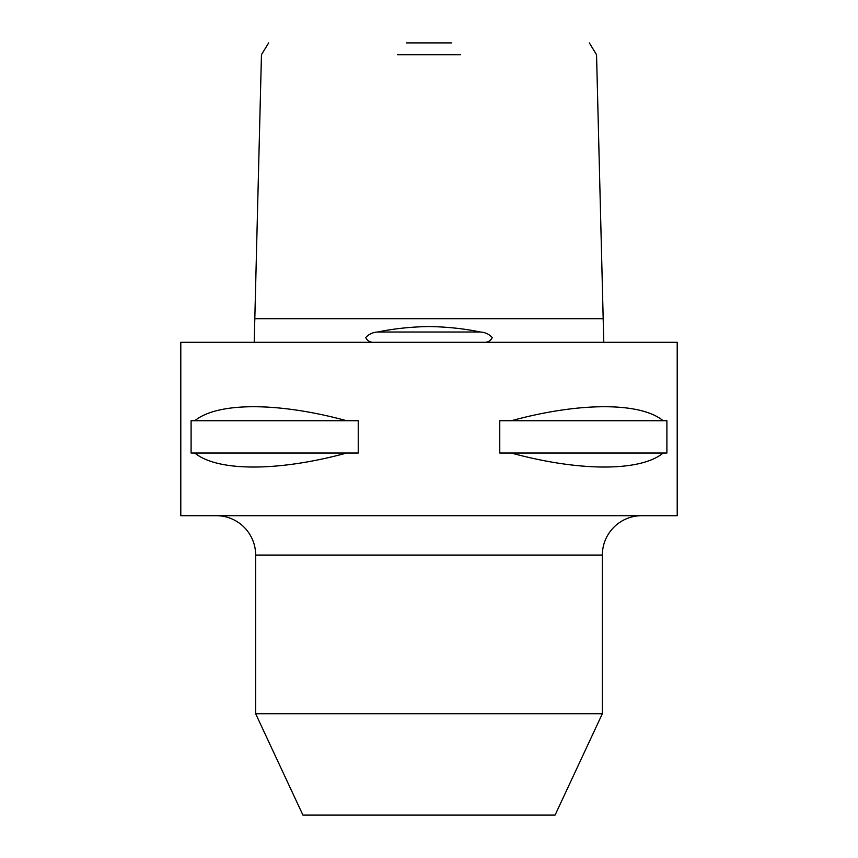 <?xml version="1.0" encoding="UTF-8"?>
<svg xmlns="http://www.w3.org/2000/svg" width="858" height="858" viewBox="0 0 858 858"><rect width="100%" height="100%" fill="white"/><g stroke="black" fill="none" stroke-linecap="round" stroke-linejoin="round"><path stroke-width="1.29" d="M485.467 342.321C488.642 341.945 490.915 340.369 492.278 337.602C489.157 334.159 485.21 332.303 480.416 332.025C464.468 328.7 447.329 326.866 429 326.533C410.789 326.855 393.65 328.689 377.584 332.025C372.78 332.303 368.822 334.159 365.723 337.602C367.085 340.369 369.358 341.945 372.533 342.321M254.247 341.387L254.815 318.683L603.185 318.683L603.753 341.387M460.499 54.719L397.501 54.719M406.531 42.9L451.469 42.9M216.248 515.679A39.393 39.393 0 0 1 255.652 555.072L255.652 713.717L602.348 713.717L602.348 555.072L255.652 555.072M641.752 515.679A39.393 39.393 0 0 0 602.348 555.072M255.652 713.717L302.928 815.1L555.072 815.1L602.348 713.717M346.675 453.035C278.357 471.696 217.449 471.696 194.841 453.035L191.098 453.035L191.098 420.731L194.841 420.731C217.449 402.059 278.357 402.059 346.675 420.731L358.236 420.731L358.236 453.035L194.841 453.035M511.325 420.731C579.643 402.059 640.551 402.059 663.159 420.731L666.902 420.731L666.902 453.035L663.159 453.035C640.551 471.696 579.643 471.696 511.325 453.035L499.764 453.035L499.764 420.731L663.159 420.731M677.209 342.321L180.791 342.321L180.791 515.679L677.209 515.679L677.209 342.321M194.841 420.731L346.675 420.731M511.325 453.035L663.159 453.035M480.416 332.025L377.584 332.025M261.443 54.719L268.672 42.9M603.185 318.683L596.546 54.719L589.328 42.9M254.815 318.683L261.454 54.719"/></g></svg>
